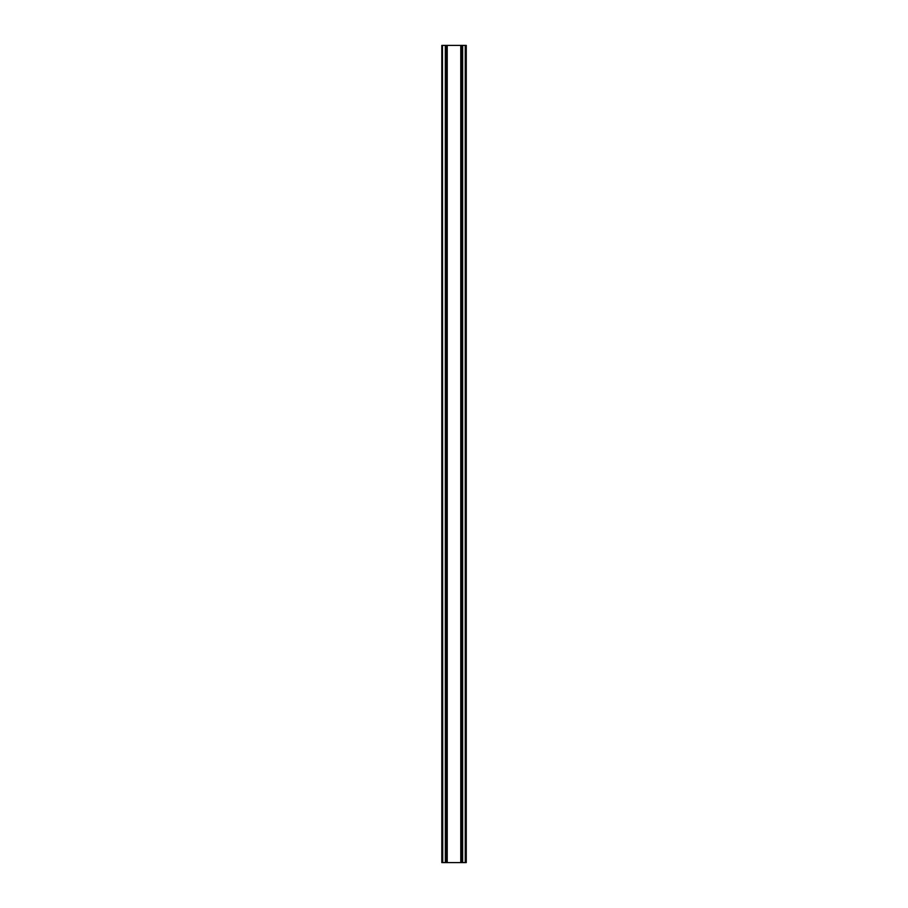 <?xml version="1.0" encoding="UTF-8"?>
<svg xmlns="http://www.w3.org/2000/svg" width="908" height="908" viewBox="0 0 908 908"><rect width="100%" height="100%" fill="white"/><g stroke="black" fill="none" stroke-linecap="round" stroke-linejoin="round"><path stroke-width="1.36" d="M442.071 45.4L442.071 862.6M442.741 45.4L466.258 45.4L466.258 862.6L442.468 862.6L442.468 45.4L442.741 862.6M441.81 45.4L441.81 862.6M466.19 45.4L466.19 862.6M465.952 45.4L465.952 862.6M465.929 45.4L465.929 862.6M465.849 45.4L465.849 862.6M465.532 45.4L465.532 862.6L465.532 45.4M465.259 45.4L465.259 862.6M462.66 45.4L462.66 862.6M461.343 45.4L461.343 862.6M460.776 45.4L460.776 862.6M447.224 45.4L447.224 862.6M446.657 45.4L446.657 862.6M445.34 45.4L445.34 862.6M442.151 45.4L442.151 862.6M442.048 45.4L442.048 862.6"/></g></svg>
